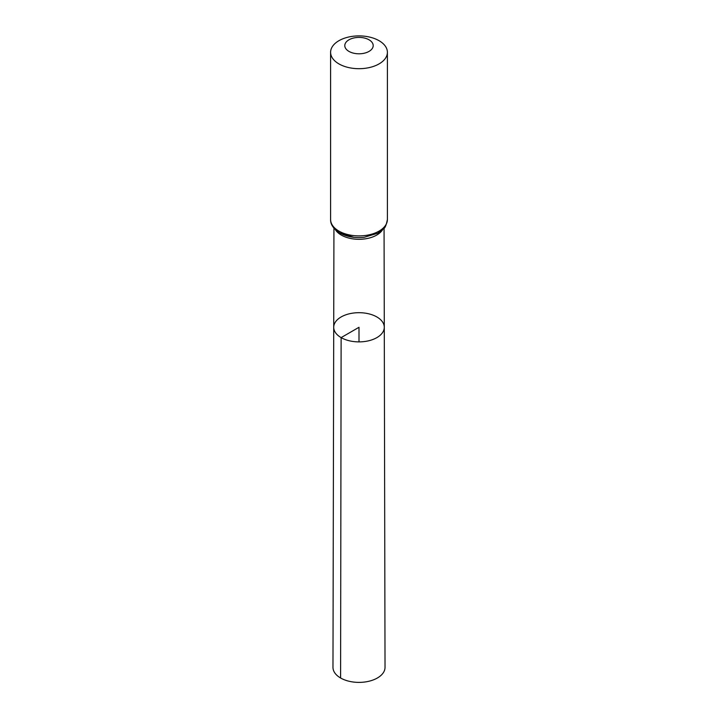 <?xml version="1.0" encoding="UTF-8"?>
<svg xmlns="http://www.w3.org/2000/svg" width="718" height="718" viewBox="0 0 718 718"><rect width="100%" height="100%" fill="white"/><g stroke="black" fill="none" stroke-linecap="round" stroke-linejoin="round"><path stroke-width="1.08" d="M341.122 337.613A25.283 14.593 0 0 0 368.693 340.772A25.283 14.593 0 0 0 384.283 327.273A25.283 14.593 0 0 0 359 312.689A25.283 14.593 0 0 0 333.717 327.273A25.283 14.593 0 0 0 341.122 337.613A25.283 14.593 0 0 0 368.693 340.772A25.283 14.593 0 0 0 384.283 327.273L385.027 667.336A26.027 15.033 0 0 1 368.98 681.238A26.027 15.033 0 0 1 340.592 677.989A26.027 15.033 0 0 1 332.972 667.336L333.717 327.273A25.283 14.593 0 0 0 341.122 337.613M348.957 51.4A14.198 8.194 180 0 1 355.329 37.686A14.198 8.194 180 0 1 372.714 47.72A14.198 8.194 180 0 1 348.957 51.4M338.923 63.893A28.397 16.397 180 0 1 330.603 52.297A28.397 16.397 180 0 1 359 35.9A28.397 16.397 180 0 1 387.397 52.297A28.397 16.397 180 0 1 369.869 67.447A28.397 16.397 180 0 1 338.923 63.893M359 341.885L359 327.291L341.122 337.613L340.592 677.989M382.55 229.778A25.058 14.468 180 0 1 341.283 235.073A25.058 14.468 180 0 1 335.45 229.778M387.397 52.297L387.397 219.511A28.397 16.397 180 0 1 369.869 234.651A28.397 16.397 180 0 1 338.923 231.097A28.397 16.397 180 0 1 330.603 219.511C330.397 224.375 333.448 228.854 339.749 232.937L353.848 237.308A26.728 15.428 180 0 1 340.099 233.081M387.397 219.511C386.293 225.021 385.072 228.055 383.717 228.584L377.713 233.242L364.152 237.308A26.728 15.428 180 0 1 353.848 237.308M333.933 228.171L333.717 327.273M384.067 228.171L384.283 327.273M330.603 52.297L330.603 219.511"/></g></svg>

